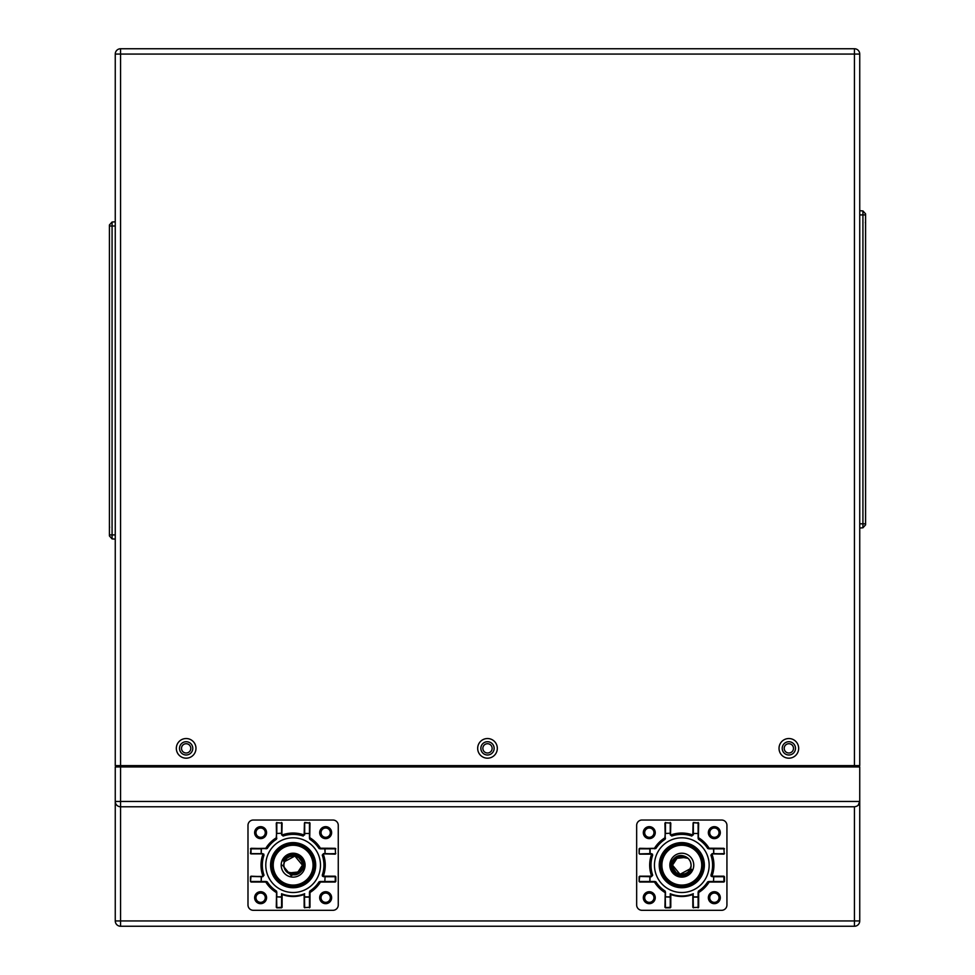 <?xml version="1.0" encoding="UTF-8"?>
<svg xmlns="http://www.w3.org/2000/svg" width="975" height="975" viewBox="0 0 975 975"><rect width="100%" height="100%" fill="white"/><g stroke="black" fill="none" stroke-linecap="round" stroke-linejoin="round"><path stroke-width="1.46" d="M115.257 539.102L112.076 538.895L112.076 534.909L115.257 534.909M115.257 225.993L112.076 225.993L112.076 222.02L109.419 224.969L109.419 535.945L112.076 538.895M115.257 221.812L112.076 222.02L115.257 221.812M109.419 225.993L112.076 225.993L112.076 534.909L109.419 534.909M859.743 210.722L862.924 210.929L862.924 214.914L859.743 214.914M859.743 523.831L862.924 523.831L862.924 527.804L865.581 524.855L865.581 213.878L862.924 210.929M859.743 528.011L862.924 527.804M865.581 523.831L862.924 523.831L862.924 214.914L865.581 214.914M487.5 738.538A9.823 9.823 0 0 0 477.677 748.361A9.823 9.823 0 0 0 487.5 758.184A9.823 9.823 0 0 0 497.323 748.361A9.823 9.823 0 0 0 487.5 738.538M480.858 748.361A6.642 6.642 0 0 1 487.5 741.719A6.642 6.642 0 0 1 494.142 748.361A6.642 6.642 0 0 1 487.5 755.003A6.642 6.642 0 0 1 480.858 748.361M788.848 738.538A9.823 9.823 0 0 0 779.025 748.361A9.823 9.823 0 0 0 788.848 758.184A9.823 9.823 0 0 0 798.671 748.361A9.823 9.823 0 0 0 788.848 738.538M782.218 748.361A6.642 6.642 0 0 1 788.848 741.719A6.642 6.642 0 0 1 795.49 748.361A6.642 6.642 0 0 1 788.848 755.003A6.642 6.642 0 0 1 782.218 748.361M186.152 738.538A9.823 9.823 0 0 0 176.329 748.361A9.823 9.823 0 0 0 186.152 758.184A9.823 9.823 0 0 0 195.975 748.361A9.823 9.823 0 0 0 186.152 738.538M179.51 748.361A6.642 6.642 0 0 1 186.152 741.719A6.642 6.642 0 0 1 192.782 748.361A6.642 6.642 0 0 1 186.152 755.003A6.642 6.642 0 0 1 179.51 748.361M115.257 580.296L115.257 590.911M854.429 48.75A5.314 5.314 0 0 1 859.743 54.064L859.743 765.619L854.429 765.619L854.429 48.75L120.571 48.75L120.571 54.064L115.257 54.064A5.314 5.314 0 0 1 120.571 48.75M859.743 54.064L120.571 54.064L120.571 765.619L115.257 765.619L115.257 54.064M120.571 765.619L854.429 765.619M265.273 832.662A4.643 4.643 0 0 0 260.63 828.007A4.643 4.643 0 0 0 255.974 832.662A4.643 4.643 0 0 0 260.63 837.306A4.643 4.643 0 0 0 265.273 832.662M330.318 832.662A4.643 4.643 0 0 0 325.674 828.007A4.643 4.643 0 0 0 321.031 832.662A4.643 4.643 0 0 0 325.674 837.306A4.643 4.643 0 0 0 330.318 832.662M330.318 897.707A4.643 4.643 0 0 0 325.674 893.063A4.643 4.643 0 0 0 321.031 897.707A4.643 4.643 0 0 0 325.674 902.35A4.643 4.643 0 0 0 330.318 897.707M265.273 897.707A4.643 4.643 0 0 0 260.63 893.063A4.643 4.643 0 0 0 255.974 897.707A4.643 4.643 0 0 0 260.63 902.35A4.643 4.643 0 0 0 265.273 897.707M653.969 832.662A4.643 4.643 0 0 0 649.326 828.007A4.643 4.643 0 0 0 644.682 832.662A4.643 4.643 0 0 0 649.326 837.306A4.643 4.643 0 0 0 653.969 832.662M719.026 832.662A4.643 4.643 0 0 0 714.37 828.007A4.643 4.643 0 0 0 709.727 832.662A4.643 4.643 0 0 0 714.37 837.306A4.643 4.643 0 0 0 719.026 832.662M719.026 897.707A4.643 4.643 0 0 0 714.37 893.063A4.643 4.643 0 0 0 709.727 897.707A4.643 4.643 0 0 0 714.37 902.35A4.643 4.643 0 0 0 719.026 897.707M784.205 748.361A4.643 4.643 0 0 0 788.848 753.005A4.643 4.643 0 0 0 793.492 748.361A4.643 4.643 0 0 0 788.848 743.718A4.643 4.643 0 0 0 784.205 748.361M482.857 748.361A4.643 4.643 0 0 0 487.5 753.005A4.643 4.643 0 0 0 492.143 748.361A4.643 4.643 0 0 0 487.5 743.718A4.643 4.643 0 0 0 482.857 748.361M181.508 748.361A4.643 4.643 0 0 0 186.152 753.005A4.643 4.643 0 0 0 190.795 748.361A4.643 4.643 0 0 0 186.152 743.718A4.643 4.643 0 0 0 181.508 748.361M119.779 766.947L119.779 765.619M855.221 766.947L855.221 765.619M653.969 897.707A4.643 4.643 0 0 0 649.326 893.063A4.643 4.643 0 0 0 644.682 897.707A4.643 4.643 0 0 0 649.326 902.35A4.643 4.643 0 0 0 653.969 897.707M858.171 805.228L859.743 801.462C859.572 804.607 857.805 806.374 854.429 806.776L120.571 806.776L120.571 926.25L854.429 926.25L120.571 926.25A5.314 5.314 0 0 1 115.257 920.936L115.257 766.947L859.743 766.947L859.743 920.936A5.314 5.314 0 0 1 854.429 926.25L854.429 920.936L859.743 920.936M120.571 766.947L120.571 806.776A5.314 5.314 0 0 1 115.257 801.462L859.743 801.462M284.371 868.25L283.835 865.166C283.262 853.174 303.018 853.174 302.433 865.178L296.802 873.71L286.808 871.979M284.359 868.225L283.835 865.166A9.287 9.287 0 0 0 288.673 873.32C294.657 876.415 299.544 874.807 303.335 868.493L303.847 864.849C304.163 853.722 286.979 850.517 283.25 860.998C287.527 850.895 303.213 854.99 302.445 864.898L302.25 866.994M314.377 865.166A21.243 21.243 0 0 1 293.134 886.409A21.243 21.243 0 0 1 271.891 865.166A21.243 21.243 0 0 1 293.134 843.936A21.243 21.243 0 0 1 314.377 865.166M315.705 865.166A22.571 22.571 0 0 1 293.134 887.737A22.571 22.571 0 0 1 270.562 865.166A22.571 22.571 0 0 1 293.134 842.607A22.571 22.571 0 0 1 315.705 865.166A22.571 22.571 0 0 0 293.134 842.607A22.571 22.571 0 0 0 270.562 865.166A22.571 22.571 0 0 0 293.134 887.737A22.571 22.571 0 0 0 315.705 865.166M273.219 865.166A19.914 19.914 0 0 1 293.134 845.252A19.914 19.914 0 0 1 313.048 865.166A19.914 19.914 0 0 1 293.134 885.081A19.914 19.914 0 0 1 273.219 865.166M281.19 865.166A11.944 11.944 0 0 0 293.134 877.122A11.944 11.944 0 0 0 305.077 865.166A11.944 11.944 0 0 0 293.134 853.223A11.944 11.944 0 0 0 281.19 865.166M284.529 861.656L294.913 856.05L302.421 865.166L301.702 868.774M301.482 869.249L300.556 870.773M299.593 871.857L288.173 873.027L289.185 873.588M285.809 870.882L284.432 868.432M284.651 861.376L285.127 860.462M288.332 857.208L290.087 856.391M292.622 855.892L295.803 856.269M295.973 856.318L296.632 856.562M299.861 858.756L300.934 860.121M302.018 862.461L301.726 861.632M301.628 868.92L299.788 871.65M299.654 871.796L296.632 873.783L290.501 874.075M289.612 873.771L286.735 871.906M284.895 869.481L284.603 868.859M284.261 867.933L284.017 866.946M283.883 866.007L283.835 865.166M303.786 863.923L303.335 868.493L291.233 875.721L282.421 865.166M302.445 864.898L303.847 865.166M303.591 867.567L303.725 866.872M294.133 855.928L294.901 856.05M299.581 858.475L300.775 859.877M302.384 864.252L302.396 865.946M301.616 861.376L298.923 857.902M289.1 856.793L288.393 857.183M286.845 858.329L284.615 861.473M284.322 862.217L283.847 864.776M285.041 869.749L286.613 871.796M289.429 873.697L293.585 874.453M301.86 868.347L302.287 866.787M293.914 855.916L295.462 856.172M299.471 858.378L300.714 859.792M291.878 874.38L290.379 874.051M290.209 873.99L289.587 873.758M303.847 864.849L303.834 865.849M303.688 867.068L303.322 868.518M289.587 855.051L291.391 854.588M293.183 854.441L295.047 854.612M296.778 855.087L298.472 855.867M285.907 871.004L284.749 869.164M283.908 864.021L284.7 861.266M287.43 857.829L288.758 856.976M292.329 855.916L293.085 855.879M300.288 859.231L301.519 861.169M302.372 864.216L302.421 865.166M302.384 866.044L301.129 869.907M299.081 872.308L298.411 872.82M285.98 871.102L284.785 869.261M283.896 864.191L284.395 861.997M284.724 861.23L285.565 859.767M287.052 858.146L289.636 856.562M292.378 855.904L293.073 855.879M300.215 859.158L301.677 861.522M299.508 858.414L300.556 859.572M301.58 869.054L301.202 869.773M284.237 862.461L285.163 860.389M287.503 857.768L289.343 856.684M293.572 855.892L295.327 856.135M289.843 873.856L292.988 874.465M301.75 868.652L302.408 865.654M300.166 859.097L301.299 860.742M285.492 870.468L284.968 869.615M282.116 834.807L283.079 836.062L281.848 834.807A0.792 0.792 0 0 0 281.897 835.075L282.908 835.563A31.334 31.334 0 0 1 303.359 835.563L304.127 834.978A32.126 32.126 0 0 0 282.141 834.978L282.908 835.563L281.848 834.807L282.116 823.058L276.803 822.754L281.848 823.058L281.848 834.807L282.116 823.058M304.688 834.807L303.359 835.563L304.688 833.223L304.688 822.754L309.989 823.058L304.688 822.498L304.688 834.807L303.359 835.563M309.733 833.479L309.733 823.058L309.733 838.159L309.733 833.479L304.688 833.479L309.733 833.479M304.151 834.807L304.419 823.058M310.087 838.829L309.465 838.159L310.087 838.829A31.334 31.334 0 0 1 319.471 848.213L320.482 848.311A32.126 32.126 0 0 0 309.989 837.818L309.733 838.159M319.032 848.494L320.141 848.847L319.032 848.494A30.798 30.798 0 0 0 309.806 839.28M335.242 848.579L335.558 853.625L335.242 848.311L319.471 848.213A31.334 31.334 0 0 0 309.477 838.439M335.802 848.847L325.077 848.847L325.077 853.625L335.242 853.881L323.505 853.881L335.802 853.625M324.821 848.579L335.242 848.311M320.141 848.847L324.821 848.847L325.077 853.625L323.505 853.625L322.25 855.124L323.237 853.929A0.792 0.792 0 0 1 323.505 853.881L335.242 854.149M323.505 854.149L323.322 854.185A32.126 32.126 0 0 1 323.322 876.159L322.749 875.404A31.334 31.334 0 0 0 322.749 854.941L323.505 853.625M323.505 876.184L335.242 876.184L335.242 882.034L335.802 881.497L335.802 876.72L325.077 876.72L324.821 881.766L335.242 881.766L320.141 881.766L324.821 881.766L325.077 876.72L323.505 876.452L335.242 876.452M322.25 855.124A30.798 30.798 0 0 1 322.25 875.221L323.505 876.72M319.032 881.851L320.141 881.497L319.032 881.851A30.798 30.798 0 0 1 309.806 891.065L310.087 891.516A31.334 31.334 0 0 0 319.471 882.131L320.141 881.766L319.471 882.131A31.334 31.334 0 0 1 310.087 891.516L309.465 892.186L309.806 891.065M309.733 907.286L304.688 907.591L309.989 907.286L309.989 892.515A32.126 32.126 0 0 0 320.482 882.034L335.242 882.034M309.733 896.866L309.989 907.286M304.688 907.847L304.419 894.319L304.688 907.591L304.419 896.866L309.465 896.866L309.465 892.186M304.419 894.392A31.334 31.334 0 0 1 304.151 894.502L304.419 894.392A31.334 31.334 0 0 1 281.848 894.392L282.116 894.502A31.334 31.334 0 0 0 304.151 894.502L304.151 907.286M304.419 894.319L304.688 897.11L309.465 897.11L309.465 907.847M304.688 893.722A30.798 30.798 0 0 1 281.58 893.722L281.848 907.286L276.803 907.591L276.534 892.186L276.803 907.847L281.58 907.847L281.58 897.11L276.534 896.866L276.803 907.847M276.461 891.065L276.803 892.186L276.461 891.065A30.798 30.798 0 0 1 267.235 881.839L261.434 881.766L266.784 882.131A31.334 31.334 0 0 0 276.169 891.516L276.534 892.186L276.169 891.516A31.334 31.334 0 0 1 266.784 882.131L266.126 881.497L267.235 881.839M264.018 875.221A30.798 30.798 0 0 1 264.018 855.112L262.762 853.625L263.518 854.941A31.334 31.334 0 0 0 263.518 875.404L262.762 876.452A0.792 0.792 0 0 0 263.031 876.403L264.018 875.221L262.762 876.72L251.026 876.452L262.762 876.452L261.434 876.452L261.19 881.497L266.126 881.497M250.465 881.497L261.19 881.497L261.19 876.72L251.026 876.184L250.465 881.497L250.465 876.72M263.006 853.929L263.518 854.941L263.031 853.929M266.126 848.847L266.784 848.213A31.334 31.334 0 0 1 276.169 838.829L276.278 837.818A32.126 32.126 0 0 0 265.785 848.311L251.026 848.579L266.126 848.579L261.434 848.579L261.19 853.625L262.762 853.625M251.026 853.881L262.762 853.881L251.026 853.881L251.026 848.311L250.465 853.625L261.19 853.625L261.19 848.847L250.465 848.847M276.803 838.159L276.169 838.829L276.534 833.479L276.169 838.829A31.334 31.334 0 0 1 276.778 838.439M276.803 822.498L276.803 833.479L281.58 833.223L281.592 834.795M276.534 823.058L276.534 837.818L276.278 823.058M251.026 881.766L261.434 881.766M251.026 882.034L265.785 882.034A32.126 32.126 0 0 0 276.278 892.515L276.169 891.516L276.534 892.186M266.784 882.131L266.126 881.766L266.784 882.131M260.605 903.667A5.972 5.972 0 0 0 266.577 897.695A5.972 5.972 0 0 0 260.605 891.723A5.972 5.972 0 0 0 254.633 897.695A5.972 5.972 0 0 0 260.605 903.667M260.605 838.622A5.972 5.972 0 0 0 266.577 832.65A5.972 5.972 0 0 0 260.605 826.666A5.972 5.972 0 0 0 254.633 832.65A5.972 5.972 0 0 0 260.605 838.622M325.662 838.622A5.972 5.972 0 0 0 331.634 832.65A5.972 5.972 0 0 0 325.662 826.666A5.972 5.972 0 0 0 319.678 832.65A5.972 5.972 0 0 0 325.662 838.622M325.662 903.667A5.972 5.972 0 0 0 331.634 897.695A5.972 5.972 0 0 0 325.662 891.723A5.972 5.972 0 0 0 319.678 897.695A5.972 5.972 0 0 0 325.662 903.667M247.991 825.35A5.314 5.314 0 0 1 253.305 820.036L332.962 820.036A5.314 5.314 0 0 1 338.264 825.35L338.264 904.995A5.314 5.314 0 0 1 332.962 910.309L253.305 910.309A5.314 5.314 0 0 1 247.991 904.995L247.991 825.35M264.018 855.112L263.518 854.941A31.334 31.334 0 0 1 263.823 854.1M322.25 875.221L322.749 875.404A31.334 31.334 0 0 1 322.445 876.245M320.482 865.166A27.349 27.349 0 0 0 293.134 837.818A27.349 27.349 0 0 0 265.785 865.166A27.349 27.349 0 0 0 293.134 892.515A27.349 27.349 0 0 0 320.482 865.166M690.568 862.083L691.092 865.166C691.677 877.159 671.921 877.159 672.506 865.166L678.137 856.635L688.118 858.353M690.58 862.119L691.092 865.166A9.287 9.287 0 0 0 686.266 857.025C680.282 853.917 675.395 855.538 671.604 861.851L671.08 865.495C670.763 876.61 687.948 879.828 691.677 869.347C687.412 879.438 671.714 875.355 672.482 865.447L673.164 861.729M660.562 865.166A21.243 21.243 0 0 1 681.805 843.936A21.243 21.243 0 0 1 703.036 865.166A21.243 21.243 0 0 1 681.805 886.409A21.243 21.243 0 0 1 660.562 865.166M659.234 865.166A22.571 22.571 0 0 1 681.805 842.607A22.571 22.571 0 0 1 704.364 865.166A22.571 22.571 0 0 1 681.805 887.737A22.571 22.571 0 0 1 659.234 865.166A22.571 22.571 0 0 0 681.805 887.737A22.571 22.571 0 0 0 704.364 865.166A22.571 22.571 0 0 0 681.805 842.607A22.571 22.571 0 0 0 659.234 865.166M701.72 865.166A19.914 19.914 0 0 1 681.805 885.081A19.914 19.914 0 0 1 661.891 865.166A19.914 19.914 0 0 1 681.805 845.252A19.914 19.914 0 0 1 701.72 865.166M693.749 865.166A11.944 11.944 0 0 0 681.805 853.223A11.944 11.944 0 0 0 669.849 865.166A11.944 11.944 0 0 0 681.805 877.122A11.944 11.944 0 0 0 693.749 865.166M690.41 868.676L680.014 874.295L672.506 865.166L673.237 861.559M673.457 861.083L674.383 859.572M675.346 858.487L686.753 857.305L685.754 856.757M689.959 860.73L689.557 860.047M689.739 860.34L690.702 862.497M690.288 868.957L689.812 869.883M684.852 873.953L684.097 874.173M682.317 874.453L679.124 874.075M678.966 874.014L677.04 873.149M675.078 871.589L674.078 870.346M673.676 869.688L672.884 867.774M672.506 865.312L672.799 867.47M672.689 863.35L673.164 861.754M673.298 861.412L675.139 858.682M675.285 858.548L678.307 856.562L684.438 856.257M685.328 856.574L688.192 858.427M689.203 859.548L690.324 861.486M690.678 862.4L690.922 863.387M691.056 864.338L691.092 865.373M671.153 866.422L671.348 862.777M672.482 865.447L671.08 865.483L671.105 864.484M686.412 873.234L684.048 874.185M680.806 874.404L680.038 874.295M678.307 873.783L677.016 873.137M675.358 871.869L674.164 870.468M676.016 872.442L672.908 867.884M672.665 863.484L672.518 864.886M685.839 873.539L686.485 873.198M688.082 872.016L690.324 868.871M690.617 868.128L691.08 865.568M689.886 860.596L688.313 858.548M685.498 856.647L681.342 855.892M672.518 864.691L672.652 863.557M681.025 874.429L679.477 874.173M675.468 871.967L674.225 870.553M673.347 869.017L672.884 867.787M683.048 855.965L684.56 856.294M684.718 856.355L685.352 856.586M671.251 863.265L671.617 861.827M685.352 875.294L683.536 875.757M681.744 875.891L679.892 875.721M678.161 875.257L676.455 874.477M689.13 859.45L689.715 860.303M689.033 859.328L690.19 861.169M691.019 866.324L689.362 870.565M687.972 872.113L686.181 873.368M682.598 874.429L681.854 874.465M672.555 864.301L672.908 862.473M675.846 858.037L676.516 857.525M688.947 859.231L690.142 861.083M691.043 866.153L690.532 868.347M687.887 872.198L685.303 873.783M682.561 874.429L681.866 874.465M675.419 871.93L674.383 870.76M673.359 861.291L674.225 859.792M689.203 859.56L690.032 860.864M690.69 867.872L689.764 869.956M687.424 872.564L685.583 873.661M681.354 874.453L679.599 874.197M685.096 856.477L681.952 855.879M674.761 871.248L673.628 869.59M672.908 862.485L673.81 860.425M670.788 834.807L671.751 836.062L670.52 834.807A0.792 0.792 0 0 0 670.568 835.075L671.568 835.563A31.334 31.334 0 0 1 692.031 835.563L692.786 834.978A32.126 32.126 0 0 0 670.812 834.978L671.568 835.563L670.52 834.807L670.788 823.058L665.474 822.754L670.52 823.058L670.52 834.807L670.788 823.058M693.347 834.807L692.031 835.563L693.347 833.223L693.347 822.754L698.661 823.058L693.347 822.498L693.347 834.807L692.031 835.563M698.392 833.479L698.392 823.058L698.392 838.159L698.392 833.479L693.347 833.479L698.392 833.479M692.823 834.807L693.091 823.058M698.137 838.439A31.334 31.334 0 0 1 698.758 838.829L698.124 838.159L698.758 838.829A31.334 31.334 0 0 1 708.142 848.213L709.154 848.311A32.126 32.126 0 0 0 698.661 837.818L698.392 838.159M707.704 848.494L708.813 848.847L707.704 848.494A30.798 30.798 0 0 0 698.478 839.28M723.913 848.579L724.218 853.625L723.913 848.311L708.142 848.213M724.474 848.847L713.749 848.847L713.749 853.625L723.913 853.881L712.164 853.881L724.474 853.625M713.493 848.579L723.913 848.311M708.813 848.847L713.493 848.847L713.749 853.625L712.164 853.625L710.909 855.124L711.896 853.929A0.792 0.792 0 0 1 712.164 853.881L723.913 854.149M712.164 854.149L711.994 854.185A32.126 32.126 0 0 1 711.994 876.159L711.409 875.404A31.334 31.334 0 0 0 711.409 854.941L712.164 853.625M712.164 876.184L723.913 876.184L723.913 882.034L724.474 881.497L724.474 876.72L713.749 876.72L713.493 881.766L723.913 881.766L708.813 881.766L713.493 881.766L713.749 876.72L712.164 876.452L723.913 876.452M710.909 855.124A30.798 30.798 0 0 1 710.909 875.221L712.177 876.72M707.692 881.851L708.813 881.497L707.692 881.851A30.798 30.798 0 0 1 698.478 891.065L698.758 891.516A31.334 31.334 0 0 0 708.142 882.131L708.813 881.766L708.142 882.131A31.334 31.334 0 0 1 698.758 891.516L698.124 892.186L698.478 891.065M698.392 907.286L693.347 907.591L698.661 907.286L698.661 892.515A32.126 32.126 0 0 0 709.154 882.034L723.913 882.034M698.392 896.866L698.661 907.286M693.347 907.847L693.091 894.319L693.347 907.591L693.091 896.866L698.124 896.866L698.124 892.186M693.091 894.392A31.334 31.334 0 0 1 692.823 894.502L693.091 894.392A31.334 31.334 0 0 1 670.52 894.392L670.788 894.502A31.334 31.334 0 0 0 692.823 894.502L692.823 907.286M693.091 894.319L693.347 897.11L698.124 897.11L698.124 907.847M693.347 893.722A30.798 30.798 0 0 1 670.252 893.722L670.52 907.286L665.474 907.591L665.206 892.186L665.474 907.847L670.252 907.847L670.252 897.11L665.206 896.866L665.474 907.847M665.121 891.065L665.474 892.186L665.121 891.065A30.798 30.798 0 0 1 655.907 881.839L650.106 881.766L655.456 882.131A31.334 31.334 0 0 0 664.84 891.516L665.206 892.186L664.84 891.516A31.334 31.334 0 0 1 655.456 882.131L654.786 881.497L655.907 881.839M652.689 875.221A30.798 30.798 0 0 1 652.689 855.112L651.434 853.625L652.19 854.941A31.334 31.334 0 0 0 652.19 875.404L651.434 876.452A0.792 0.792 0 0 0 651.702 876.403L652.689 875.221L651.434 876.72L639.685 876.452L651.434 876.452L650.106 876.452L649.862 881.497L654.786 881.497M639.125 881.497L649.862 881.497L649.862 876.72L639.685 876.184L639.125 881.497L639.125 876.72M651.434 854.149L639.685 854.149L650.106 853.625L652.19 854.941L651.617 854.185A32.126 32.126 0 0 0 651.617 876.159L639.685 876.184M654.786 848.847L655.456 848.213A31.334 31.334 0 0 1 664.84 838.829L664.938 837.818A32.126 32.126 0 0 0 654.457 848.311L639.685 848.579L654.786 848.579L650.106 848.579L650.106 853.625L651.434 853.625M639.125 848.847L639.125 853.625L639.381 848.847L649.862 848.847L649.862 853.625L639.685 853.881M665.474 838.159L664.84 838.829L665.206 833.479L664.84 838.829A31.334 31.334 0 0 1 665.45 838.439M665.474 822.498L665.474 833.479L670.252 833.223L670.252 834.795M665.206 823.058L665.206 837.818L664.938 823.058M639.685 881.766L650.106 881.766M639.685 882.034L654.457 882.034A32.126 32.126 0 0 0 664.938 892.515L664.84 891.516A31.334 31.334 0 0 1 655.456 882.131L654.786 881.766L655.456 882.131M665.206 892.186L664.84 891.516M649.277 903.667A5.972 5.972 0 0 0 655.249 897.695A5.972 5.972 0 0 0 649.277 891.723A5.972 5.972 0 0 0 643.305 897.695A5.972 5.972 0 0 0 649.277 903.667M649.277 838.622A5.972 5.972 0 0 0 655.249 832.65A5.972 5.972 0 0 0 649.277 826.666A5.972 5.972 0 0 0 643.305 832.65A5.972 5.972 0 0 0 649.277 838.622M714.322 838.622A5.972 5.972 0 0 0 720.306 832.65A5.972 5.972 0 0 0 714.322 826.666A5.972 5.972 0 0 0 708.35 832.65A5.972 5.972 0 0 0 714.322 838.622M714.322 903.667A5.972 5.972 0 0 0 720.306 897.695A5.972 5.972 0 0 0 714.322 891.723A5.972 5.972 0 0 0 708.35 897.695A5.972 5.972 0 0 0 714.322 903.667M636.663 825.35A5.314 5.314 0 0 1 641.977 820.036L721.622 820.036A5.314 5.314 0 0 1 726.936 825.35L726.936 904.995A5.314 5.314 0 0 1 721.622 910.309L641.977 910.309A5.314 5.314 0 0 1 636.663 904.995L636.663 825.35M652.689 855.112L652.19 854.941A31.334 31.334 0 0 1 652.494 854.1M710.909 875.221L711.409 875.404A31.334 31.334 0 0 1 711.116 876.245M709.154 865.166A27.349 27.349 0 0 0 681.805 837.818A27.349 27.349 0 0 0 654.457 865.166A27.349 27.349 0 0 0 681.805 892.515A27.349 27.349 0 0 0 709.154 865.166M115.257 920.936L854.429 920.936L854.429 806.776M309.465 822.498L309.465 838.159M309.733 837.818L309.989 823.058M320.141 881.497L335.802 881.497M276.803 892.186L276.803 896.866L281.58 896.866L281.58 893.722M262.762 876.72L251.026 876.184M267.235 848.494A30.798 30.798 0 0 1 276.461 839.268M276.534 833.479L281.58 833.223L281.58 822.498M265.785 848.579L251.026 848.311M262.762 854.149L262.945 854.185A32.126 32.126 0 0 0 262.945 876.159L262.762 876.184M276.534 892.515L276.278 907.286M282.116 907.286L282.116 894.502M283.079 836.062A30.798 30.798 0 0 1 303.188 836.062M698.124 822.498L698.124 838.159M698.392 837.818L698.661 823.058M708.813 881.497L724.474 881.497M665.474 892.186L665.474 896.866L670.252 896.866L670.252 893.722M655.907 848.494A30.798 30.798 0 0 1 665.133 839.268M665.206 833.479L670.252 833.223L670.252 822.498M654.457 848.579L639.685 848.311M665.206 892.515L664.938 907.286M670.788 907.286L670.788 894.502M671.751 836.062A30.798 30.798 0 0 1 691.848 836.062M109.419 528.084L109.602 527.122M865.581 221.739L865.398 222.702M310.087 891.516L309.733 892.186L310.087 891.516M276.169 838.829L276.534 838.159M266.126 848.579L266.784 848.213M698.758 891.516L698.392 892.186L698.758 891.516M664.84 838.829L665.206 838.159M654.786 848.579L655.456 848.213"/></g></svg>
